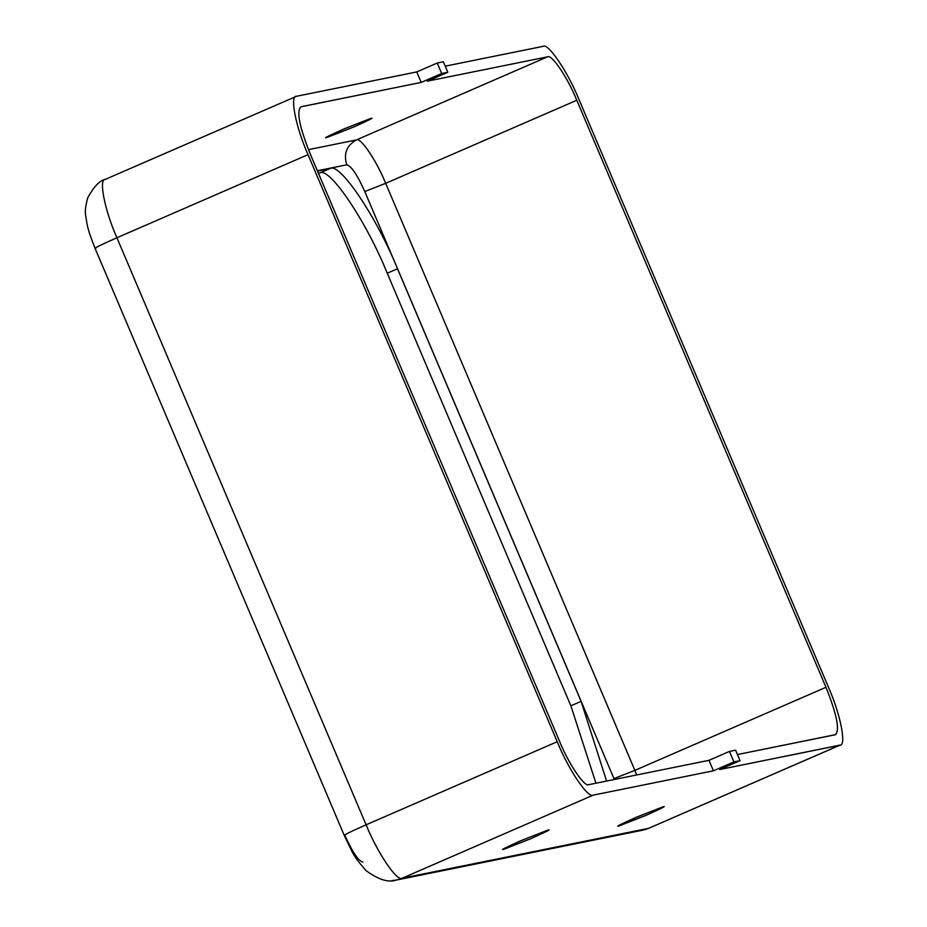 <?xml version="1.0" encoding="UTF-8"?>
<svg xmlns="http://www.w3.org/2000/svg" width="927" height="927" viewBox="0 0 927 927"><rect width="100%" height="100%" fill="white"/><g stroke="black" fill="none" stroke-linecap="round" stroke-linejoin="round"><path stroke-width="1.39" d="M326.594 137.636L353.766 126.987C368.853 120.197 374.578 117.323 370.962 118.355L343.79 129.004C328.703 135.782 322.978 138.668 326.594 137.636C322.978 138.668 328.703 135.782 343.79 129.004L370.962 118.355C374.578 117.323 368.853 120.197 353.766 126.987L326.037 137.648M618.633 825.644L645.968 815.378C661.055 808.599 666.78 805.714 663.164 806.745L635.992 817.394C620.905 824.184 615.18 827.058 618.796 826.027L618.633 825.644M663.72 806.733L663.164 806.745C666.78 805.714 661.055 808.599 645.968 815.378L618.796 826.027C615.18 827.058 620.905 824.184 635.992 817.394L663.164 806.745M503.616 849.352L530.789 838.703C545.876 831.913 551.6 829.039 547.984 830.071L520.8 840.719C505.725 847.498 499.989 850.383 503.616 849.352C499.989 850.383 505.725 847.498 520.8 840.719L547.984 830.071C551.6 829.039 545.876 831.913 530.789 838.703L503.06 849.364M543.083 46.35L445.238 66.165L543.083 46.35C548.1 42.619 567.903 72.005 579.097 99.768C567.903 72.005 548.1 42.619 543.083 46.35M835.285 734.74C840.082 730.638 836.977 714.821 825.98 687.289L576.791 100.243C567.695 77.671 551.6 53.801 547.533 56.837L427.347 81.17L547.533 56.837C551.6 53.801 567.695 77.671 576.791 100.243L825.98 687.289C836.977 714.821 840.082 730.638 835.285 734.74L737.44 754.555L835.691 734.613M301.032 106.744C296.234 110.858 299.34 126.663 310.336 154.195L559.526 741.252C568.622 763.813 584.717 787.683 588.784 784.659L708.97 760.325L729.445 751.415L735.586 750.175L740.036 760.661L719.561 769.561L839.735 745.227C846.872 746.49 840.58 714.381 828.286 686.826L579.097 99.768L828.286 686.826C840.58 714.381 846.872 746.49 839.735 745.227L648.622 828.321L840.244 745.065L719.561 769.561L740.036 760.661L733.894 761.901L713.419 770.801L708.97 760.325L588.784 784.659C584.717 787.683 568.622 763.813 559.526 741.252L310.336 154.195C299.34 126.663 296.234 110.858 301.032 106.744L421.206 82.41L416.756 71.924L296.582 96.257C289.444 94.994 295.736 127.103 308.031 154.658L557.22 741.716C568.413 769.491 588.216 798.865 593.234 795.134L713.419 770.801L593.234 795.134C588.216 798.865 568.413 769.491 557.22 741.716L308.031 154.658C295.736 127.103 289.444 94.994 296.582 96.257L416.756 71.924L437.231 63.024L443.384 61.785L447.834 72.26L441.681 73.511L421.206 82.41L300.626 106.872M614.346 779.48L364.774 191.53C357.231 174.751 351.229 165.84 346.768 164.821L317.37 170.765L346.768 164.821C351.229 165.84 357.231 174.751 364.774 191.53L614.346 779.48M581.113 701.368L606.594 781.044L581.113 701.368L570.87 705.818L387.243 273.222C366.258 221.147 329.12 166.06 319.711 173.048L318.448 173.303L319.711 173.048C329.12 166.06 366.258 221.147 387.243 273.222L570.87 705.818L595.945 783.199L570.87 705.818L581.113 701.368L397.486 268.772L581.113 701.368M317.521 171.113L329.942 168.598C339.352 161.611 376.489 216.698 397.486 268.772L387.243 273.222L397.486 268.772C376.489 216.698 339.352 161.611 329.942 168.598L319.711 173.048L329.942 168.598L317.521 171.113M362.955 862.145C358.494 861.113 352.492 852.214 344.948 835.436C342.978 835.424 350.035 831.89 366.107 824.81L557.22 741.716L366.107 824.81L116.918 237.752L308.031 154.658L116.918 237.752C104.624 210.197 98.332 178.088 105.469 179.351C98.332 178.088 104.624 210.197 116.918 237.752L366.107 824.81C377.301 852.585 397.104 881.959 402.121 878.228L593.234 795.134L402.121 878.228C397.104 881.959 377.301 852.585 366.107 824.81C350.035 831.89 342.978 835.424 344.948 835.436M634.868 770.383L636.745 774.937L634.868 770.383L613.964 778.587L634.868 770.383L825.98 687.289L634.868 770.383L385.678 183.326L634.868 770.383M576.791 100.243L385.678 183.326L364.774 191.53L385.678 183.326L576.791 100.243M547.533 56.837L356.42 139.919C360.487 136.895 376.582 160.765 385.678 183.326C376.582 160.765 360.487 136.895 356.42 139.919C346.594 145.516 343.384 153.812 346.768 164.821C343.384 153.812 346.594 145.516 356.42 139.919L547.533 56.837M308.448 149.641L356.42 139.919L308.448 149.641M427.347 81.17L447.834 72.26L427.347 81.17M396.791 879.955L402.121 878.228L648.622 828.321L643.292 830.047M295.609 96.686L296.582 96.257L295.609 96.686M95.759 248.378C93.789 248.366 100.846 244.832 116.918 237.752C100.846 244.832 93.789 248.366 95.759 248.378L95.087 248.401C87.416 229.073 87.265 225.852 85.724 215.887C84.809 211.82 85.493 205.759 87.775 197.683C93.998 186.501 99.734 180.441 104.971 179.514L296.582 96.257M648.622 828.321L402.121 878.228L396.292 880.071L642.782 830.152L648.622 828.321L839.735 745.227M396.292 880.071L391.82 880.615M708.97 760.325L713.419 770.801L733.894 761.901L729.445 751.415L708.97 760.325M733.894 761.901L740.036 760.661L735.586 750.175L729.445 751.415L733.894 761.901M416.756 71.924L421.206 82.41L441.681 73.511L437.231 63.024L416.756 71.924M441.681 73.511L447.834 72.26L443.384 61.785L437.231 63.024L441.681 73.511M649.074 828.182L645.215 829.549M95.075 248.378L344.265 835.436C353.187 853.883 352.92 855.714 366.026 870.58C378.367 879.688 388.483 882.84 396.397 880.024"/></g></svg>
